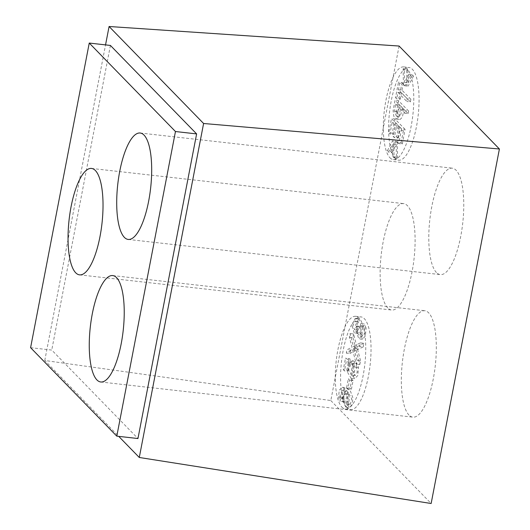 <?xml version="1.0" encoding="UTF-8"?>
<svg xmlns="http://www.w3.org/2000/svg" width="530" height="530" viewBox="0 0 530 530"><rect width="100%" height="100%" fill="white"/><g stroke="black" fill="none" stroke-linecap="round" stroke-linejoin="round"><path stroke-width="0.4" stroke-dasharray="2.65 1.99" d="M399.083 46.037L330.813 400.548L44.772 360.479L118.72 436.369M330.813 400.548L431.142 503.5M44.772 360.479L105.543 44.891M355.02 348.753L359.658 346.541L360.367 342.864L353.391 346.428L350.078 333.575L349.376 337.226L352.033 347.216L346.958 349.78L346.315 353.113L352.635 349.86L356.279 364.097L357.008 360.301L354.053 349.078L355.02 348.753L358.552 349.151L363.183 346.938L359.658 346.541M346.62 387.668L347.872 388.947L349.555 380.209L348.303 378.93L346.62 387.668L350.151 388.066L351.397 389.345L347.872 388.947M341.943 407.192A46.64 14.416 -83.6 0 0 345.295 409.008A46.64 14.416 -83.6 0 0 364.839 364.269A46.64 14.416 -83.6 0 0 355.743 316.311A46.64 14.416 -83.6 0 0 336.947 355.325A46.64 14.416 -83.6 0 0 341.943 407.192M344.719 391.776L342.055 399.971L345.792 407.086L348.627 404.291L349.35 397.401L346.984 390.895L342.34 387.271L339.273 390.146L338.544 397.367L339.988 401.349L340.624 398.626L339.776 396.46L342.294 390.193L344.719 391.776L348.25 392.173L345.58 400.369L349.323 407.484L352.152 404.688L352.874 397.798L350.509 391.292L345.865 387.668L342.804 390.544L342.075 397.765L343.513 401.747L339.988 401.349M349.204 363.202L347.554 372.318L351.145 378.367L354.259 375.108L354.941 367.31L353.338 362.931L352.655 365.806L353.775 371.768L351.469 375.273L348.74 370.132L350.754 364.083L351.118 361.255L345.507 358.181L343.288 369.701L344.474 370.914L346.249 361.672L349.204 363.202L352.728 363.6L351.079 372.716L354.669 378.764L357.783 375.505L358.472 367.707L356.869 363.328L353.338 362.931M362.546 327.759L360.937 323.353L360.221 326.029L361.394 332.217L359.174 335.702L357.18 332.668L357.743 326.798L356.597 325.996L354.616 329.872L352.907 325.619L354.954 321.438L355.709 321.73L356.034 318.662L355.193 318.371L351.787 325.221L354.245 332.893L356.047 331.323L358.916 338.889L361.877 335.563L362.546 327.759L366.071 328.156L365.402 335.96L362.447 339.286L359.578 331.72L356.047 331.323M403.436 84.595L403.118 68.728L404.35 69.986L404.542 82.494L408.716 74.472L409.948 75.73L404.595 85.78L403.436 84.595L406.967 84.992L406.642 69.125L403.118 68.728M400.488 109.041L404.582 113.248L405.086 110.651L395.002 100.302L393.101 110.777L393.783 116.275L396.526 119.118L398.812 116.852L400.488 109.041L404.012 109.438L408.113 113.645L404.582 113.248M392.882 156.675L394.115 157.933L393.764 142.027L392.604 140.841L387.291 150.931L388.517 152.189L392.677 144.133L392.882 156.675L396.413 157.072L397.639 158.331L394.115 157.933M389.967 157.794A46.64 14.416 -83.6 0 0 393.32 159.603A46.64 14.416 -83.6 0 0 412.87 114.871A46.64 14.416 -83.6 0 0 403.767 66.906A46.64 14.416 -83.6 0 0 384.979 105.927A46.64 14.416 -83.6 0 0 389.967 157.794M397.553 142.365L398.739 143.584L401.561 128.962L391.478 118.614L388.748 132.778L389.934 134.004L392.167 122.43L395.254 125.597L393.167 136.442L394.346 137.654L396.433 126.809L399.872 130.334L397.553 142.365L401.077 142.762L402.27 143.981L398.739 143.584M397.95 92.379L406.848 101.508L407.345 98.911L398.447 89.789L399.693 83.329L398.507 82.11L395.512 97.639L396.705 98.858L397.95 92.379L401.475 92.776L410.372 101.906L406.848 101.508M387.775 307.943A53.543 16.549 96.4 0 1 382.044 248.398A53.543 16.549 96.4 0 1 403.615 203.606A53.543 16.549 96.4 0 1 414.056 258.666A53.543 16.549 96.4 0 1 391.624 310.023A53.543 16.549 96.4 0 1 387.775 307.943M436.435 272.519A53.543 16.549 96.4 0 1 430.704 212.981A53.543 16.549 96.4 0 1 452.275 168.182A53.543 16.549 96.4 0 1 462.723 223.243A53.543 16.549 96.4 0 1 440.284 274.6A53.543 16.549 96.4 0 1 436.435 272.519M408.981 415.069A53.543 16.549 96.4 0 1 403.25 355.531A53.543 16.549 96.4 0 1 424.822 310.739A53.543 16.549 96.4 0 1 435.269 365.799A53.543 16.549 96.4 0 1 412.83 417.15A53.543 16.549 96.4 0 1 408.981 415.069M395.261 158.391A46.64 14.416 96.4 0 1 390.266 106.523A46.64 14.416 96.4 0 1 409.054 67.502A46.64 14.416 96.4 0 1 418.157 115.467A46.64 14.416 96.4 0 1 398.613 160.199A46.64 14.416 96.4 0 1 395.261 158.391M347.229 407.789A46.64 14.416 96.4 0 1 342.241 355.921A46.64 14.416 96.4 0 1 361.029 316.907A46.64 14.416 96.4 0 1 370.132 364.865A46.64 14.416 96.4 0 1 350.582 409.604A46.64 14.416 96.4 0 1 347.229 407.789M30.594 347.68L51.748 350.065L137.959 438.535M110.412 45.441L51.748 350.065M397.639 158.331L397.288 142.424L393.764 142.027M397.288 142.424L396.135 141.238L392.604 140.841M396.135 141.238L390.815 151.328L387.291 150.931M390.815 151.328L392.048 152.587L388.517 152.189M392.048 152.587L396.201 144.531L392.677 144.133M396.201 144.531L396.413 157.072M402.27 143.981L405.086 129.36L401.561 128.962M405.086 129.36L395.002 119.011L391.478 118.614M395.002 119.011L392.273 133.176L388.748 132.778M392.273 133.176L393.465 134.401L389.934 134.004M393.465 134.401L395.691 122.821L392.167 122.43M395.691 122.821L398.779 125.994L395.254 125.597M398.779 125.994L396.692 136.839L393.167 136.442M396.692 136.839L397.878 138.052L394.346 137.654M397.878 138.052L399.964 127.207L396.433 126.809M399.964 127.207L403.396 130.731L399.872 130.334M403.396 130.731L401.077 142.762M395.691 104.118L399.295 107.822L396.506 116.169L394.353 111.645L395.691 104.118L399.216 104.516L402.82 108.219L399.295 107.822M402.82 108.219L400.031 116.567L397.878 112.035L394.353 111.645M408.113 113.645L408.61 111.048L405.086 110.651M408.61 111.048L398.527 100.7L395.002 100.302M398.527 100.7L396.625 111.174L393.101 110.777M396.625 111.174L397.315 116.673L400.057 119.515L402.336 117.249L404.012 109.438M397.878 112.035L399.216 104.516M410.372 101.906L410.869 99.309L407.345 98.911M410.869 99.309L401.978 90.186L398.447 89.789M401.978 90.186L403.217 83.727L399.693 83.329M403.217 83.727L402.031 82.508L398.507 82.11M402.031 82.508L399.044 98.037L395.512 97.639M399.044 98.037L400.229 99.256L396.705 98.858M400.229 99.256L401.475 92.776M406.642 69.125L407.875 70.384L404.35 69.986M407.875 70.384L408.074 82.892L404.542 82.494M408.074 82.892L412.241 74.869L408.716 74.472M412.241 74.869L413.473 76.128L409.948 75.73M404.595 85.78L408.12 86.178L406.967 84.992M413.473 76.128L408.12 86.178M344.732 393.923L345.587 393.624L348.19 398.295L346.852 403.853L346.057 404.085L343.367 399.647L344.732 393.923L349.111 394.022L351.715 398.692L350.376 404.251L349.581 404.483L346.892 400.044L348.256 394.32M343.513 401.747L344.156 399.024L340.624 398.626M344.156 399.024L343.301 396.857L339.776 396.46M343.301 396.857L345.825 390.59L348.25 392.173M351.397 389.345L353.079 380.606L349.555 380.209M353.079 380.606L351.834 379.328L348.303 378.93M351.834 379.328L350.151 388.066M356.869 363.328L356.18 366.203L352.655 365.806M356.18 366.203L357.306 372.166L355.001 375.671L352.264 370.53L354.279 364.481L350.754 364.083M354.279 364.481L354.643 361.652L351.118 361.255M354.643 361.652L349.031 358.578L345.507 358.181M349.031 358.578L346.812 370.099L343.288 369.701M346.812 370.099L347.998 371.311L344.474 370.914M347.998 371.311L349.78 362.069L346.249 361.672M349.78 362.069L352.728 363.6M363.183 346.938L363.891 343.261L360.367 342.864M363.891 343.261L356.915 346.825L353.391 346.428M356.915 346.825L353.609 333.973L350.078 333.575M353.609 333.973L352.9 337.623L349.376 337.226M352.9 337.623L355.564 347.614L352.033 347.216M355.564 347.614L350.489 350.178L346.958 349.78M350.489 350.178L349.846 353.51L346.315 353.113M349.846 353.51L356.167 350.257L352.635 349.86M356.167 350.257L359.804 364.494L356.279 364.097M359.804 364.494L360.533 360.698L357.008 360.301M360.533 360.698L357.584 349.475L354.053 349.078M357.584 349.475L358.552 349.151M356.034 318.662L359.559 319.06L358.724 318.769L355.312 325.619L357.776 333.29L359.578 331.72M355.709 321.73L359.234 322.127L359.559 319.06M356.597 325.996L360.122 326.394L358.141 330.269L356.432 326.016L358.479 321.836L359.234 322.127M357.743 326.798L361.275 327.195L360.122 326.394M360.221 326.029L363.752 326.427L364.925 332.615L362.699 336.099L360.705 333.065L361.275 327.195M360.937 323.353L364.461 323.75L363.752 326.427M366.071 328.156L364.461 323.75M350.376 404.251L346.852 403.853M342.075 397.765L338.544 397.367M358.472 367.707L354.941 367.31M345.295 409.008L350.582 409.604M355.743 316.311L361.029 316.907M393.32 159.603L398.613 160.199M403.767 66.906L409.054 67.502M396.506 116.169L400.031 116.567M396.526 119.118L400.057 119.515M345.587 393.624L349.111 394.022M342.294 390.193L345.825 390.59M345.792 407.086L349.323 407.484M342.34 387.271L345.865 387.668M346.057 404.085L349.581 404.483M351.469 375.273L355.001 375.671M351.145 378.367L354.669 378.764M362.447 339.286L358.916 338.889M358.724 318.769L355.193 318.371M357.776 333.29L354.245 332.893M358.141 330.269L354.616 329.872M358.479 321.836L354.954 321.438M362.699 336.099L359.174 335.702M79.54 274.858L391.624 310.023M91.531 168.441L403.615 203.606M128.2 239.434L440.284 274.6M140.192 133.017L452.275 168.182M100.753 381.984L412.83 417.15M112.744 275.573L424.822 310.739"/><path stroke-width="0.79" d="M499.406 148.99L203.599 123.497L109.087 26.5L399.083 46.037L499.406 148.99L431.142 503.5L139.284 457.476L118.72 436.369M203.599 123.497L139.284 457.476M105.543 44.891L109.087 26.5M144.041 135.097A53.543 16.549 96.4 0 1 149.771 194.643A53.543 16.549 96.4 0 1 128.2 239.434A53.543 16.549 96.4 0 1 124.351 237.354A53.543 16.549 96.4 0 1 118.621 177.815A53.543 16.549 96.4 0 1 140.192 133.017A53.543 16.549 96.4 0 1 144.041 135.097M75.691 272.778A53.543 16.549 96.4 0 1 69.96 213.232A53.543 16.549 96.4 0 1 91.531 168.441A53.543 16.549 96.4 0 1 101.979 223.501A53.543 16.549 96.4 0 1 79.54 274.858A53.543 16.549 96.4 0 1 75.691 272.778M89.252 43.056L175.463 131.526L116.799 436.15L137.959 438.535L196.623 133.911L110.412 45.441L89.252 43.056L30.594 347.68L116.799 436.15M96.897 379.904A53.543 16.549 -83.6 0 0 100.753 381.984A53.543 16.549 -83.6 0 0 123.185 330.634A53.543 16.549 -83.6 0 0 112.744 275.573A53.543 16.549 -83.6 0 0 91.173 320.365A53.543 16.549 -83.6 0 0 96.897 379.904M175.463 131.526L196.623 133.911"/></g></svg>
